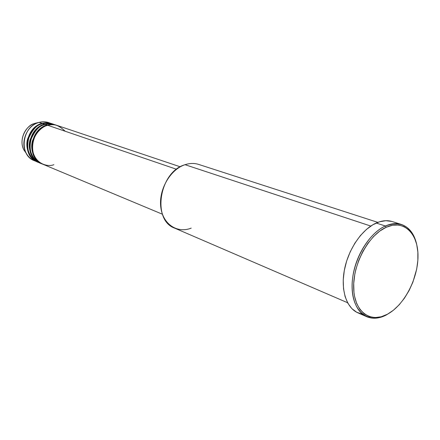 <?xml version="1.0" encoding="UTF-8"?>
<svg xmlns="http://www.w3.org/2000/svg" width="440" height="440" viewBox="0 0 440 440"><rect width="100%" height="100%" fill="white"/><g stroke="black" fill="none" stroke-linecap="round" stroke-linejoin="round"><path stroke-width="0.66" d="M51.722 123.635L52.03 123.739C48.208 122.617 44.946 122.507 42.246 123.415L42.35 123.772L42.246 123.415L39.188 122.37L42.246 123.415C25.02 127.116 21.406 156.42 37.312 161.92L37.615 162.041C30.696 159.94 24.629 149.028 27.643 138.837C31.796 129.272 36.663 124.13 42.246 123.415C45.513 122.551 48.669 122.628 51.722 123.635L47.339 122.221L43.989 121.781L40.557 122.056L35.525 123.172L39.188 122.37C43.038 121.374 46.69 121.649 50.149 123.195M180.279 166.815L57.376 125.532C54.307 124.52 51.134 124.449 47.845 125.323C42.235 126.104 30.778 135.652 32.588 150.441C35.508 164.857 48.593 166.991 53.856 164.692M56.744 125.318L54.852 124.685C51.788 123.673 48.62 123.602 45.342 124.471L47.218 125.109C29.887 128.871 26.219 158.439 42.196 163.961L42.51 164.087C35.552 161.981 29.464 150.981 32.511 140.696C36.702 131.038 41.602 125.846 47.218 125.109L47.322 125.477L47.218 125.109C50.501 124.24 53.675 124.306 56.744 125.318L57.057 125.428C53.213 124.3 49.935 124.196 47.218 125.109L45.342 124.471C39.534 125.213 34.584 130.62 30.498 140.69C27.709 151.415 34.606 162.063 41.608 163.653M54.219 124.471L52.344 123.844C49.291 122.837 46.129 122.76 42.862 123.624L44.721 124.256C27.445 127.985 23.799 157.427 39.743 162.938L40.051 163.064C33.116 160.958 27.033 150.002 30.063 139.761C34.238 130.152 39.121 124.982 44.721 124.256L44.825 124.619L44.721 124.256C47.993 123.393 51.161 123.464 54.219 124.471L54.533 124.581C50.699 123.453 47.427 123.349 44.721 124.256L42.862 123.624C37.075 124.361 32.142 129.739 28.072 139.755C25.295 150.425 32.175 161.04 39.154 162.63M385.385 226.001L386.238 227.255C403.838 219.225 418.204 233.448 418 256.157C418.033 278.768 404.135 305.344 387.327 314.281L391.182 311.9L386.529 314.848C379.412 318.599 372.807 319.209 366.707 316.69C355.157 311.735 349.311 293.409 353.496 272.728C357.627 252.065 371.272 232.293 385.385 226.001C391.149 223.448 396.495 222.943 401.418 224.472C409.151 227.216 414.233 233.794 416.664 244.211C411.818 226.375 401.39 220.308 385.385 226.001L376.233 223.025L385.385 226.001C367.389 233.811 351.219 263.676 352.11 288.035C352.732 312.527 369.391 324.319 386.529 314.848L393.432 310.211L399.229 304.739L404.52 298.073L409.129 290.461L412.891 282.172L416.686 269.093L417.852 260.392L417.857 252.054L416.702 244.376L414.403 237.655L412.847 234.729L408.969 229.911L404.184 226.628L398.662 225.032L392.601 225.236L386.238 227.255L379.814 231.049L373.604 236.484L367.868 243.359L362.852 251.4L358.776 260.271L355.812 269.594L354.789 274.296L353.716 283.553L353.952 292.276L354.558 296.329L356.702 303.595L359.997 309.534L364.287 313.929L369.38 316.635L375.073 317.587L381.128 316.784L387.327 314.281C370.541 323.554 354.261 311.982 353.667 288.007C352.814 264.154 368.632 234.927 386.238 227.255L385.385 226.001M65.153 131.236C58.79 125.114 53.02 123.145 47.845 125.323L176.534 169.268L47.845 125.323C30.503 129.091 26.824 158.697 42.818 164.219L162.431 214.225M377.828 222.371L198.682 164.428C194.359 163.053 189.811 163.147 185.042 164.698L370.793 226.066L185.042 164.698C159.22 171.699 151.652 220.27 174.697 228.151L347.589 302.72M401.418 224.472L392.26 221.568C387.332 220.033 381.986 220.517 376.233 223.025C362.148 229.213 348.59 248.754 344.542 269.214C340.439 289.685 346.341 307.874 357.907 312.834L366.707 316.69M53.273 124.184C49.192 122.832 45.721 122.645 42.862 123.624C25.625 127.331 22.006 156.668 37.917 162.173L39.743 162.938M35.838 161.211C31.455 159.83 28.144 156.959 25.9 152.597C20.526 142.516 26.306 127.149 36.993 123.118L39.188 122.37C22.022 126.038 18.447 155.177 34.303 160.661L37.312 161.92M35.525 123.172L33.589 123.833C24.156 127.397 19.069 140.916 23.809 149.815L26.433 153.604L23.809 149.815C17.991 138.21 27.687 124.938 33.589 123.833L35.514 123.172M362.241 314.122L356.692 312.246L351.857 308.622L347.936 303.358L345.114 296.632L343.519 288.701L343.233 279.868L344.295 270.507L346.659 260.997L350.24 251.757L354.877 243.177L360.371 235.609L366.482 229.378L372.95 224.714L379.5 221.793L385.875 220.693L391.82 221.436M55.787 125.032C51.694 123.668 48.213 123.481 45.342 124.471C28.05 128.205 24.404 157.68 40.354 163.191L42.196 163.961M191.208 228.135C177.128 233.75 162.564 224.065 160.738 206.712C158.697 189.437 170.39 169.384 185.042 164.698M25.9 152.597L23.809 149.815C19.052 140.882 24.128 127.408 33.589 123.833L36.993 123.118"/></g></svg>
